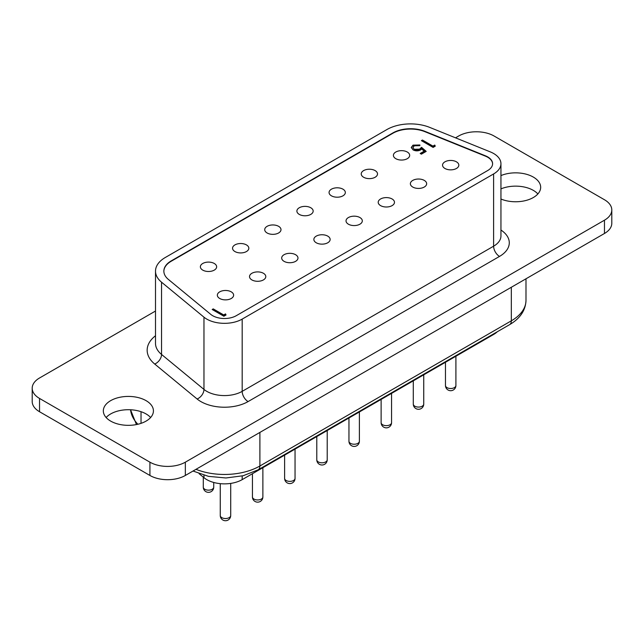 <?xml version="1.0" encoding="UTF-8"?>
<svg xmlns="http://www.w3.org/2000/svg" width="644" height="644" viewBox="0 0 644 644"><rect width="100%" height="100%" fill="white"/><g stroke="black" fill="none" stroke-linecap="round" stroke-linejoin="round"><path stroke-width="0.97" d="M214.267 263.477A8.139 4.701 0 0 0 205.396 262.454A8.139 4.701 0 0 0 200.373 266.801A8.139 4.701 0 0 0 202.755 270.118A8.139 4.701 0 0 0 211.626 271.14A8.139 4.701 0 0 0 216.65 266.801A8.139 4.701 0 0 0 214.267 263.477M246.443 244.905A8.139 4.701 0 0 0 237.572 243.883A8.139 4.701 0 0 0 232.548 248.222A8.139 4.701 0 0 0 234.931 251.546A8.139 4.701 0 0 0 243.802 252.569A8.139 4.701 0 0 0 248.826 248.222A8.139 4.701 0 0 0 246.443 244.905M278.611 226.326A8.139 4.701 0 0 0 269.739 225.311A8.139 4.701 0 0 0 264.716 229.65A8.139 4.701 0 0 0 267.099 232.975A8.139 4.701 0 0 0 275.97 233.989A8.139 4.701 0 0 0 280.993 229.65A8.139 4.701 0 0 0 278.611 226.326M310.786 207.754A8.139 4.701 0 0 0 301.915 206.732A8.139 4.701 0 0 0 296.892 211.079A8.139 4.701 0 0 0 299.275 214.396A8.139 4.701 0 0 0 308.146 215.418A8.139 4.701 0 0 0 313.169 211.079A8.139 4.701 0 0 0 310.786 207.754M342.954 189.175A8.139 4.701 0 0 0 334.083 188.161A8.139 4.701 0 0 0 329.06 192.5A8.139 4.701 0 0 0 331.443 195.824A8.139 4.701 0 0 0 340.314 196.847A8.139 4.701 0 0 0 345.337 192.5A8.139 4.701 0 0 0 342.954 189.175M375.13 170.604A8.139 4.701 0 0 0 366.259 169.581A8.139 4.701 0 0 0 361.236 173.928A8.139 4.701 0 0 0 363.619 177.253A8.139 4.701 0 0 0 372.49 178.267A8.139 4.701 0 0 0 377.513 173.928A8.139 4.701 0 0 0 375.13 170.604M231.236 291.845A8.139 4.701 0 0 0 222.365 290.83A8.139 4.701 0 0 0 217.342 295.169A8.139 4.701 0 0 0 219.725 298.494A8.139 4.701 0 0 0 228.596 299.516A8.139 4.701 0 0 0 233.627 295.169A8.139 4.701 0 0 0 231.236 291.845M263.412 273.273A8.139 4.701 0 0 0 254.541 272.259A8.139 4.701 0 0 0 249.518 276.598A8.139 4.701 0 0 0 251.901 279.923A8.139 4.701 0 0 0 260.772 280.937A8.139 4.701 0 0 0 265.795 276.598A8.139 4.701 0 0 0 263.412 273.273M295.58 254.702A8.139 4.701 0 0 0 286.717 253.68A8.139 4.701 0 0 0 281.686 258.019A8.139 4.701 0 0 0 284.068 261.343A8.139 4.701 0 0 0 292.94 262.366A8.139 4.701 0 0 0 297.971 258.019A8.139 4.701 0 0 0 295.58 254.702M327.756 236.123A8.139 4.701 0 0 0 318.885 235.108A8.139 4.701 0 0 0 313.861 239.447A8.139 4.701 0 0 0 316.244 242.772A8.139 4.701 0 0 0 325.115 243.786A8.139 4.701 0 0 0 330.139 239.447A8.139 4.701 0 0 0 327.756 236.123M359.932 217.551A8.139 4.701 0 0 0 351.061 216.529A8.139 4.701 0 0 0 346.029 220.876A8.139 4.701 0 0 0 348.42 224.201A8.139 4.701 0 0 0 357.283 225.215A8.139 4.701 0 0 0 362.314 220.876A8.139 4.701 0 0 0 359.932 217.551M392.099 198.98A8.139 4.701 0 0 0 383.228 197.958A8.139 4.701 0 0 0 378.205 202.297A8.139 4.701 0 0 0 380.588 205.621A8.139 4.701 0 0 0 389.459 206.644A8.139 4.701 0 0 0 394.482 202.297A8.139 4.701 0 0 0 392.099 198.98M424.275 180.4A8.139 4.701 0 0 0 415.404 179.386A8.139 4.701 0 0 0 410.373 183.725A8.139 4.701 0 0 0 412.764 187.05A8.139 4.701 0 0 0 421.635 188.064A8.139 4.701 0 0 0 426.658 183.725A8.139 4.701 0 0 0 424.275 180.4M407.298 152.032A8.139 4.701 0 0 0 398.427 151.01A8.139 4.701 0 0 0 393.404 155.349A8.139 4.701 0 0 0 395.786 158.674A8.139 4.701 0 0 0 404.657 159.696A8.139 4.701 0 0 0 409.681 155.349A8.139 4.701 0 0 0 407.298 152.032M456.443 161.829A8.139 4.701 0 0 0 447.572 160.807A8.139 4.701 0 0 0 442.549 165.154A8.139 4.701 0 0 0 444.932 168.47A8.139 4.701 0 0 0 453.803 169.493A8.139 4.701 0 0 0 458.826 165.154A8.139 4.701 0 0 0 456.443 161.829M497.305 331.749A25.044 14.458 180 0 1 493.61 334.469L242.184 479.627A25.044 14.458 180 0 1 206.764 479.627A25.044 14.458 180 0 1 203.963 477.695L199.085 473.67M492.596 163.89A16.696 9.636 0 0 0 487.701 157.241A16.696 9.636 0 0 0 485.471 156.162L424.895 131.674A25.044 14.458 0 0 0 392.824 133.292L171.191 261.255A25.044 14.458 0 0 0 163.858 271.309M487.701 170.531A16.696 9.636 0 0 0 492.596 163.721A16.696 9.636 0 0 0 487.701 156.903A16.696 9.636 0 0 0 485.471 155.824L424.895 131.336A25.044 14.458 0 0 0 392.824 132.954L171.191 260.909A25.044 14.458 0 0 0 163.858 271.132A25.044 14.458 0 0 0 168.382 279.432L210.797 314.401A16.696 9.636 0 0 0 236.284 315.689L487.701 170.531M493.61 153.489A25.044 14.458 0 0 0 490.261 151.871L429.685 127.383A33.391 19.28 0 0 0 386.923 129.541L165.283 257.503A33.391 19.28 0 0 0 155.502 271.132A33.391 19.28 0 0 0 161.547 282.193L203.963 317.17A25.044 14.458 0 0 0 242.184 319.102L493.61 173.944A25.044 14.458 0 0 0 500.943 163.721A25.044 14.458 0 0 0 493.61 153.489M150.624 417.521A25.044 14.458 0 0 0 146.083 413.947A25.044 14.458 0 0 0 106.131 417.521M146.083 400.657A25.044 14.458 0 0 0 118.794 397.517A25.044 14.458 0 0 0 103.33 410.88A25.044 14.458 0 0 0 110.671 421.104A25.044 14.458 0 0 0 137.961 424.235A25.044 14.458 0 0 0 153.425 410.88A25.044 14.458 0 0 0 146.083 400.657M537.869 193.949A25.044 14.458 0 0 0 533.329 190.374A25.044 14.458 0 0 0 500.943 188.885M500.943 199.02A25.044 14.458 0 0 0 527.017 200.179A25.044 14.458 0 0 0 540.67 187.307A25.044 14.458 0 0 0 533.329 177.084A25.044 14.458 0 0 0 500.943 175.587M432.945 146.108L434.748 145.069L435.264 146.156L433.098 147.412L421.393 140.65L422.448 140.046L432.945 146.108L432.945 146.792L434.748 145.753L434.748 145.069M223.718 314.94L225.513 313.902L226.028 314.988L223.862 316.236L212.19 309.498L213.236 308.887L223.718 314.94L223.718 315.624L225.513 314.586L225.513 313.902M421.546 147.323L426.199 151.388L421.393 154.166L420.194 153.473L424.179 151.171L421.731 149.03L420.58 149.955C418.053 151.179 415.549 151.147 413.07 149.875L411.25 147.452L413.029 145.142L419.896 144.981L418.85 145.592L414.164 145.866L412.917 147.605L414.164 149.295L419.566 149.158L421.546 147.323L421.546 147.999L425.724 151.662M155.502 311.036L39.534 377.988A25.044 14.458 0 0 0 32.2 388.211L32.2 401.51A25.044 14.458 0 0 0 39.534 411.733L149.923 475.465A25.044 14.458 0 0 0 185.343 475.465L604.466 233.482A25.044 14.458 0 0 0 611.8 223.259L611.8 209.968A25.044 14.458 0 0 0 604.466 199.745L494.077 136.013A25.044 14.458 0 0 0 458.657 136.013L455.517 137.824M32.2 388.211A25.044 14.458 0 0 0 39.534 398.443L149.923 462.175A25.044 14.458 0 0 0 185.343 462.175L604.466 220.192A25.044 14.458 0 0 0 611.8 209.968M225.513 314.586L225.77 315.133M212.778 309.836L213.236 308.887M213.236 309.571L223.718 315.624M434.748 145.753L435.006 146.301M421.989 140.996L422.448 140.046M422.448 140.73L432.945 146.792M420.79 153.811L424.179 151.855L424.179 151.171M411.291 147.79L413.029 145.142M413.029 145.818L419.896 145.665M412.917 147.605L414.164 149.295M414.164 149.972L419.566 149.835L419.566 149.158M419.566 149.835L421.546 147.999M203.295 487.138A5.216 5.216 0 0 0 205.903 491.654A5.216 5.216 0 0 0 213.728 487.138A5.216 3.011 180 0 1 212.198 489.271A5.216 3.011 180 0 1 204.824 489.271A5.216 3.011 180 0 1 203.295 487.138L203.295 477.14M220.264 515.514A5.216 5.216 0 0 0 222.872 520.03A5.216 5.216 0 0 0 230.705 515.514A5.216 3.011 180 0 1 229.175 517.639A5.216 3.011 180 0 1 221.794 517.639A5.216 3.011 180 0 1 220.264 515.514L220.264 483.652M252.44 496.935A5.216 5.216 0 0 0 255.048 501.459A5.216 5.216 0 0 0 262.873 496.935A5.216 3.011 180 0 1 261.343 499.068A5.216 3.011 180 0 1 253.969 499.068A5.216 3.011 180 0 1 252.44 496.935L252.44 473.702M284.608 478.363A5.216 5.216 0 0 0 287.216 482.879A5.216 5.216 0 0 0 295.049 478.363A5.216 3.011 180 0 1 293.519 480.488A5.216 3.011 180 0 1 286.137 480.488A5.216 3.011 180 0 1 284.608 478.363L284.608 455.131M316.784 459.784A5.216 5.216 0 0 0 319.392 464.308A5.216 5.216 0 0 0 327.216 459.784A5.216 3.011 180 0 1 325.687 461.917A5.216 3.011 180 0 1 318.313 461.917A5.216 3.011 180 0 1 316.784 459.784L316.784 436.56M348.951 441.212A5.216 5.216 0 0 0 351.56 445.729A5.216 5.216 0 0 0 359.392 441.212A5.216 3.011 180 0 1 357.863 443.346A5.216 3.011 180 0 1 350.481 443.346A5.216 3.011 180 0 1 348.951 441.212L348.951 417.98M381.127 422.641A5.216 5.216 0 0 0 383.735 427.157A5.216 5.216 0 0 0 391.56 422.641A5.216 3.011 180 0 1 390.031 424.766A5.216 3.011 180 0 1 382.657 424.766A5.216 3.011 180 0 1 381.127 422.641L381.127 399.409M413.295 404.062A5.216 5.216 0 0 0 415.911 408.586A5.216 5.216 0 0 0 423.736 404.062A5.216 3.011 180 0 1 422.206 406.195A5.216 3.011 180 0 1 414.825 406.195A5.216 3.011 180 0 1 413.295 404.062L413.295 380.829M445.471 385.49A5.216 5.216 0 0 0 448.079 390.006A5.216 5.216 0 0 0 455.904 385.49A5.216 3.011 180 0 1 454.374 387.624A5.216 3.011 180 0 1 447 387.624A5.216 3.011 180 0 1 445.471 385.49L445.471 362.258M203.963 477.695L203.963 475.248M203.963 317.17L203.963 389.419A25.044 14.458 0 0 0 242.184 391.351L493.61 246.193A8.348 4.822 -120 0 0 499.511 256.417L248.093 401.574A33.391 19.28 180 0 1 197.12 398.998L154.705 364.029A41.739 24.102 180 0 1 155.502 335.749M493.61 173.944L493.61 246.193A25.044 14.458 0 0 0 500.943 235.97L500.943 163.721M500.943 230.037A33.391 19.28 180 0 1 499.511 256.417M185.343 462.175L185.343 475.465M149.923 462.175L149.923 475.465M604.466 220.192L604.466 233.482M39.534 398.443L39.534 411.733M242.184 319.102L242.184 391.351A8.348 4.822 60 0 0 248.093 401.574M155.502 271.132L155.502 343.389A33.391 19.28 0 0 0 161.547 354.45L203.963 389.419A8.348 5.587 129.5 0 1 197.12 398.998M161.547 282.193L161.547 354.45A8.348 5.587 129.5 0 1 154.705 364.029M195.977 469.323A50.087 28.916 0 0 0 259.894 465.99L511.32 320.833L511.32 287.264M259.894 432.422L259.894 465.99A8.348 4.822 60 0 1 258.163 469.814L509.589 324.657A8.348 4.822 60 0 0 511.32 320.833A50.087 28.916 0 0 0 525.987 300.386L525.987 278.796M141.028 423.358L141.028 411.693M130.563 409.769A58.435 33.738 0 0 0 137.88 424.259M493.61 334.469L493.61 333.882M242.184 479.627L242.184 475.972M213.728 487.138L213.728 482.461M230.705 515.514L230.705 483.403M262.873 496.935L262.873 467.681M295.049 478.363L295.049 449.11M327.216 459.784L327.216 430.53M359.392 441.212L359.392 411.959M391.56 422.641L391.56 393.379M423.736 404.062L423.736 374.808M455.904 385.49L455.904 356.237M136.456 424.565L130.539 409.761M193.023 471.03L208.487 476.359L225.947 477.977L243.223 475.723L258.163 469.814M525.987 300.386C525.593 310.392 520.127 318.482 509.589 324.657"/></g></svg>
